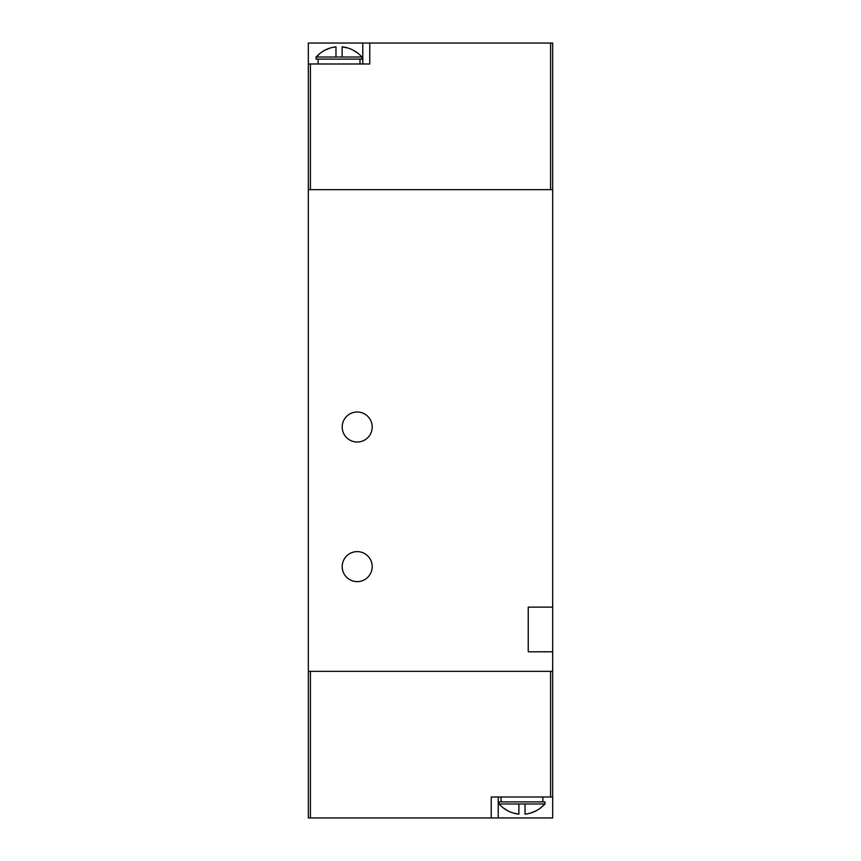 <?xml version="1.0" encoding="UTF-8"?>
<svg xmlns="http://www.w3.org/2000/svg" width="861" height="861" viewBox="0 0 861 861"><rect width="100%" height="100%" fill="white"/><g stroke="black" fill="none" stroke-linecap="round" stroke-linejoin="round"><path stroke-width="1.29" d="M372.21 566.635A15.014 15.014 0 0 1 357.197 581.638A15.014 15.014 0 0 1 342.194 566.635A15.014 15.014 0 0 1 357.197 551.621A15.014 15.014 0 0 1 372.21 566.635M372.21 427.013A15.014 15.014 0 0 1 357.197 442.016A15.014 15.014 0 0 1 342.194 427.013A15.014 15.014 0 0 1 357.197 411.999A15.014 15.014 0 0 1 372.21 427.013M552.665 607.123L552.665 651.799L528.234 651.799L528.234 607.123L552.665 607.123L552.665 189.657L308.335 189.657L308.335 671.343L552.665 671.343L552.665 651.799M499.122 803.991C504.417 809.857 511.003 813.247 518.882 814.151L518.882 803.991L498.917 803.991L498.917 801.892L544.991 801.892L544.991 803.991L540.643 807.887M518.882 803.991L544.787 803.991C539.46 809.867 532.873 813.258 525.027 814.151L525.027 803.991M308.335 671.343L308.335 817.95L310.423 817.95L310.423 671.343L550.577 671.343L550.577 797.006L552.665 797.006L552.665 817.95L491.233 817.95L491.233 797.006L550.577 797.006M552.665 671.343L552.665 797.006M310.423 817.95L491.233 817.95M535.865 810.933L530.602 813.053M518.882 814.151L513.307 813.053M508.044 810.933L503.255 807.887M342.118 57.009L316.009 57.009L316.009 59.108L362.083 59.108L362.083 57.009L342.118 57.009L342.118 46.849L347.693 47.947M552.665 189.657L552.665 43.05L550.577 43.05L550.577 189.657L310.423 189.657L310.423 63.994L308.335 63.994L308.335 43.05L362.782 43.05L362.782 63.994M550.577 43.05L369.767 43.05L369.767 63.994L310.423 63.994M308.335 189.657L308.335 63.994M369.767 43.05L362.782 43.05M361.878 57.009C356.583 51.143 349.996 47.753 342.118 46.849M352.956 50.067L357.745 53.113M335.973 57.009L335.973 46.849C328.127 47.742 321.54 51.133 316.213 57.009L320.357 53.113M325.135 50.067L330.398 47.947M498.218 817.95L498.218 797.006M542.893 801.892L542.893 797.006M501.005 801.892L501.005 797.006M359.995 59.108L359.995 63.994M318.107 59.108L318.107 63.994"/></g></svg>
